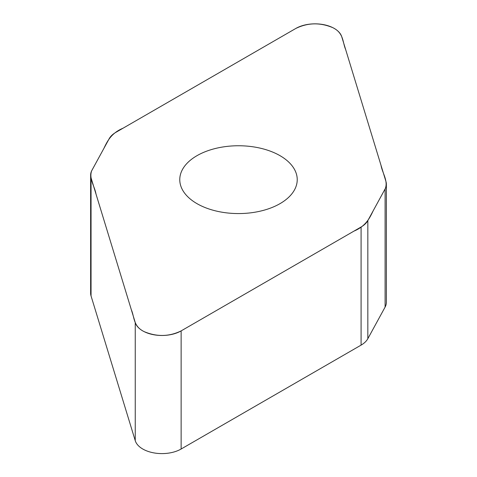 <?xml version="1.0" encoding="UTF-8"?>
<svg xmlns="http://www.w3.org/2000/svg" width="477" height="477" viewBox="0 0 477 477"><rect width="100%" height="100%" fill="white"/><g stroke="black" fill="none" stroke-linecap="round" stroke-linejoin="round"><path stroke-width="0.72" d="M386.364 184.223L386.364 302.34A27.338 15.783 180 0 1 385.1 307.087L367.833 338.7A27.338 15.783 180 0 1 361.089 345.115L181.135 449.012A27.123 15.658 180 0 1 153.797 452.876A27.123 15.658 180 0 1 135.241 440.659L91.053 295.961A27.338 15.783 180 0 1 90.636 293.218L90.636 175.101A27.338 15.783 0 0 0 91.053 177.843L135.241 322.541A27.123 15.658 0 0 0 153.797 334.759A27.123 15.658 0 0 0 181.135 330.895L361.089 226.998A27.338 15.783 0 0 0 367.833 220.583L385.1 188.97A27.338 15.783 0 0 0 386.364 184.223A27.338 15.783 0 0 0 385.947 181.481L341.759 36.783A27.123 15.658 0 0 0 323.203 24.566A27.123 15.658 0 0 0 295.865 28.429L115.911 132.326A27.338 15.783 0 0 0 109.167 138.741L91.9 170.355A27.338 15.783 0 0 0 90.636 175.101M280.029 203.637A58.731 33.909 180 0 1 216.027 210.989A58.731 33.909 180 0 1 179.769 179.662A58.731 33.909 180 0 1 238.5 145.753A58.731 33.909 180 0 1 297.231 179.662A58.731 33.909 180 0 1 280.029 203.637M295.865 28.429C307.868 22.61 320.198 22.365 332.863 27.69C343.887 33.062 342.438 42.083 345.628 49.465L381.004 165.28C382.333 172.99 388.2 180.723 385.35 188.481L373.115 210.917C369.568 218.466 365.513 226.283 353.976 231.106L181.135 330.895C169.132 336.714 156.802 336.959 144.137 331.628C133.113 326.262 134.562 317.241 131.372 309.859L95.996 194.044C94.667 186.334 88.8 178.601 91.65 170.844L103.885 148.407C107.432 140.858 111.487 133.041 123.024 128.218L295.865 28.429M367.833 220.583L367.833 338.7M361.089 345.115L361.089 226.998M181.135 330.895L181.135 449.012M135.241 322.541L135.241 440.659M385.1 188.97L385.1 307.087M91.053 177.843L91.053 295.961"/></g></svg>
